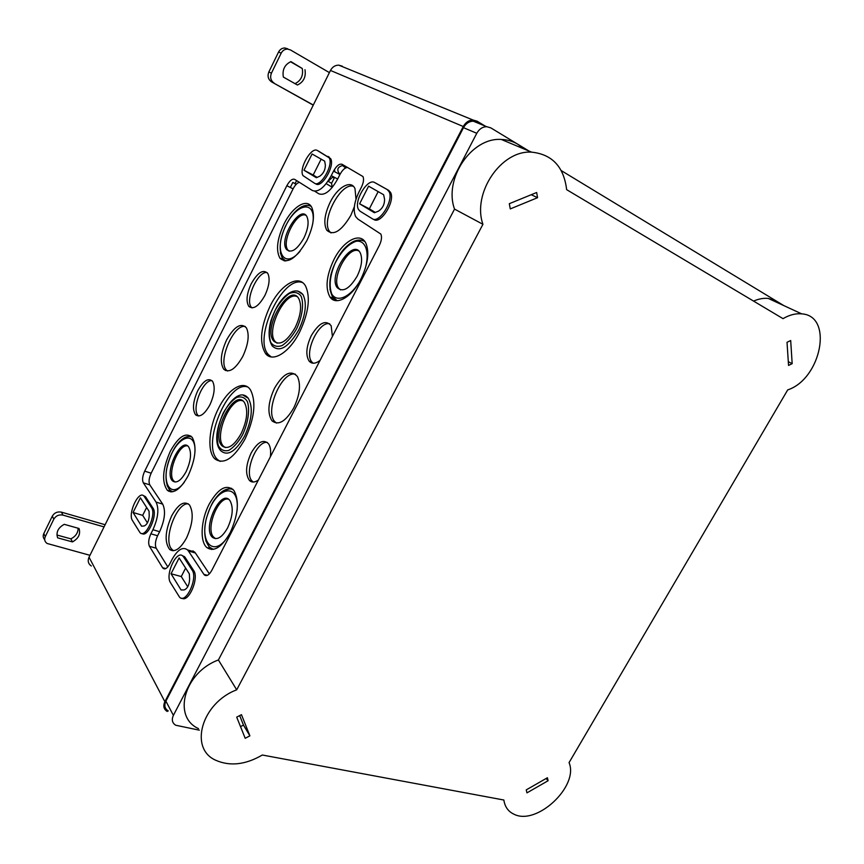 <?xml version="1.0" encoding="UTF-8"?>
<svg xmlns="http://www.w3.org/2000/svg" width="864" height="864" viewBox="0 0 864 864"><rect width="100%" height="100%" fill="white"/><g stroke="black" fill="none" stroke-linecap="round" stroke-linejoin="round"><path stroke-width="1.3" d="M225.461 370.548L226.552 370.224M345.6 167.962L342.554 165.521C337.403 167.054 336.463 169.906 339.725 174.064L340.081 174.226M251.23 283.727C257.85 272.214 263.412 268.834 267.894 273.596C270.184 278.878 269.168 286.178 264.87 295.499C258.682 306.31 253.325 309.928 248.8 306.353C245.851 301.331 246.661 293.792 251.23 283.727M267.16 272.56C257.958 270.572 244.566 300.262 251.446 307.325L252.018 307.908M197.737 390.733C203.494 380.527 208.451 377.417 212.63 381.424C215.363 386.942 214.445 394.762 209.876 404.892C204.53 414.418 199.778 417.733 195.61 414.839C192.197 409.666 192.91 401.63 197.737 390.733M212.004 380.657C202.846 379.318 191.03 409.482 198.288 415.638L198.709 416.016M226.584 339.973C234.338 326.365 240.959 322.348 246.445 327.92C249.588 334.735 248.378 344.207 242.827 356.346C235.602 369.036 229.262 373.356 223.787 369.284C219.758 362.858 220.687 353.084 226.584 339.973M245.279 326.495C233.744 323.579 217.415 361.681 226.519 370.181L227.448 371.012M283.964 224.122C292.378 206.669 307.314 197.478 311.882 207.641C315.036 215.73 313.373 226.681 306.904 240.516C296.374 258.574 287.41 264.481 280.001 258.26C275.724 250.528 277.052 239.144 283.964 224.122M310.036 205.103L303.458 205.967M280.346 252.752L282.668 259.319L284.342 260.95M305.737 215.19C296.633 211.151 280.951 242.028 287.939 250.042L289.17 251.208M303.89 238.075C308.059 229.165 309.107 222.113 307.044 216.918C300.78 203.299 278.197 239.447 286.535 249.469C291.33 253.519 297.119 249.718 303.89 238.075M310.975 206.161L309.031 205.481M311.137 206.377C306.234 203.893 300.618 206.021 294.289 212.749C291.611 215.903 290.196 217.393 285.444 226.238C279.536 239.684 278.586 250.366 282.604 258.282L285.736 261.025M170.316 451.278C178.632 436.352 185.954 431.762 192.283 437.497C196.949 446.364 195.599 459.076 188.212 475.621C180.522 489.391 173.588 494.305 167.4 490.374C161.546 482.112 162.508 469.087 170.316 451.278M190.728 435.931L184.95 437.432M167.033 485.287L170.132 491.076L171.32 491.908M187.607 445.943C179.01 443.437 167 472.835 173.437 480.589L175.09 482.047M186.16 471.56C190.922 460.912 191.776 452.725 188.73 447.023C181.138 435.964 163.48 473.634 172.724 481.043C176.731 483.602 181.213 480.449 186.16 471.56M191.668 436.774L190.22 436.45M191.786 436.892C186.84 435.337 181.678 438.21 176.288 445.532C174.107 448.632 170.143 454.464 166.655 468.958C165.197 478.548 166.288 485.611 169.938 490.136L172.595 491.8M354.359 206.723L350.827 215.384C341.388 231.206 333.364 236.153 326.776 230.224C323.363 223.69 324.475 214.402 330.113 202.349C337.522 187.078 351.194 179.291 355.007 188.719L356 199.238M353.441 186.365C341.075 181.667 320.652 220.385 329.53 231.39L330.966 232.934M171.698 515.797C178.33 503.993 184.28 500.396 189.551 505.019C193.871 512.741 192.877 523.703 186.559 537.937C180.49 548.77 174.874 552.647 169.733 549.547C164.376 542.398 165.024 531.144 171.698 515.797M188.384 503.874C177.163 501.995 163.274 537.937 171.137 548.521L173.383 550.735M270.054 306.18C280.67 284.342 299.333 273.445 305.791 286.502C310.576 297.864 308.534 313.049 299.646 332.057C289.364 352.717 272.614 362.858 265.615 353.614C259.06 342.814 260.539 327.002 270.054 306.18M302.616 282.647C282.949 274.439 252.655 338.526 268.369 354.564L271.22 356.918M296.86 296.514C284.666 291.103 265.399 331.43 275.227 341.615L277.139 343.192M295.164 327.575C300.748 315.619 302.011 306.072 298.944 298.944C289.948 281.329 262.04 328.406 273.715 341.086C279.86 346.032 287.01 341.539 295.164 327.575M302.94 294.548C297.972 288.997 291.697 289.861 284.105 297.14C280.606 300.974 276.275 305.521 270.832 321.03C268.164 331.668 268.607 339.941 272.182 345.881C279.558 352.76 288.403 347.479 298.717 330.026C305.737 314.896 307.141 303.07 302.94 294.548L297.756 291.006M218.538 408.337C228.139 388.714 243.983 379.199 250.592 390.096C256.37 401.965 254.524 418.252 245.074 438.955C233.863 458.482 223.787 465.124 214.844 458.86C206.863 451.526 208.84 427.086 218.538 408.337M247.59 386.953C227.923 380.117 200.999 445.565 217.642 459.637L220.147 461.408M242.622 400.799C230.375 396.252 213.268 437.476 223.668 446.396L225.374 447.595M241.207 433.48C247.147 420.466 248.27 410.227 244.588 402.786C234.738 386.759 209.876 434.905 222.134 445.954C227.804 449.96 234.166 445.802 241.207 433.48M248.249 398.239C234.457 380.927 206.096 435.953 220.892 450.835C227.75 456.494 235.634 451.602 244.566 436.169C252.007 419.72 253.238 407.074 248.249 398.239L243.443 395.41M333.839 259.772C343.278 240.473 360.817 231.217 366.066 243.67C369.511 252.871 367.783 264.686 360.882 279.115C351.745 297.389 335.912 306.18 329.994 297.032C325.091 288.155 326.365 275.735 333.839 259.772M363.301 239.9L354.316 241.078M329.951 289.375L332.813 298.123L335.383 300.553M358.538 250.819C348.008 245.83 330.728 278.651 338.72 288.23L340.535 289.915M357.167 276.145C361.616 266.846 362.707 259.232 360.45 253.314C353.3 236.995 327.553 275.486 337.23 287.636C342.868 292.68 349.51 288.857 357.167 276.145M364.586 241.24L361.746 240.181M364.813 241.542C358.83 238.216 352.037 240.548 344.444 248.54C341.464 251.392 334.379 261.727 330.934 274.666C329 283.921 329.584 291.319 332.672 296.86L337.208 300.694M209.185 504.144C218.344 488.171 226.595 483.635 233.96 490.547C239.49 500.796 238.226 514.847 230.18 532.688C221.854 547.214 214.121 552.204 206.982 547.657C199.616 541.782 200.869 519.944 209.185 504.144M231.617 488.29L223.884 490.406M205.794 540.702L209.887 548.316L211.702 549.504M228.355 499.198C218.452 496.206 205.751 527.634 213.181 536.695L215.514 538.661M227.632 527.839C232.816 516.337 233.604 507.298 229.997 500.699C220.99 487.706 201.658 528.779 212.641 537.451C217.264 540.432 222.264 537.224 227.632 527.839M232.88 489.305L230.774 488.808M233.042 489.456C226.876 487.415 220.633 490.957 214.315 500.072C212.047 502.88 209.401 508.982 206.356 518.389C203.429 531.382 204.487 540.983 209.552 547.193L213.354 549.374M274.482 388.282C283.273 373.399 290.909 369.479 297.41 376.499C301.05 384.404 299.851 394.837 293.825 407.776C285.757 421.492 278.5 425.844 272.03 420.854C267.192 413.348 268.013 402.494 274.482 388.282M295.488 374.231C282.01 370.289 264.2 411.545 274.936 421.751L276.545 423.09M320.026 360.45C315.414 363.917 311.764 364.111 309.074 361.044C305.5 355.039 306.245 346.561 311.31 335.599C319.064 322.715 325.674 319.432 331.16 325.739L332.413 336.431M329.713 323.816C318.708 320.717 303.642 353.182 311.915 362.038L313.157 363.215M258.39 480.006C254.794 482.533 251.813 482.684 249.448 480.46C245.149 474.239 245.722 465.091 251.143 453.017C257.72 441.785 263.552 438.75 268.628 443.902C270.486 446.85 271.058 451.159 270.346 456.818M267.343 442.444C256.37 440.273 243.432 473.666 252.32 481.237L253.303 482.026M168.793 491.324L168.998 490.784M296.6 180.587L294.98 183.816L296.136 184.399M290.315 187.466L292.82 182.444L295.088 183.6M375.268 212.404L369.349 208.84L378.162 191.614M368.604 186.17L359.608 203.807L374.404 212.738L378.367 211.205C382.579 208.462 384.642 204.433 384.556 199.141L383.627 194.735L368.604 186.17M369.349 208.84L359.608 203.807M187.736 586.786L181.278 576.547L185.62 568.069M179.107 557.95L171.04 573.761L181.084 589.961L184.097 589.928C187.402 588.665 189.248 585.068 189.637 579.15L189.335 573.847L179.107 557.95M181.278 576.547L171.04 573.761M147.431 522.882L142.679 515.365L146.632 507.481M140.4 497.804L133.067 512.492L141.566 526.198L144.202 525.96C147.107 524.588 148.781 521.251 149.224 515.948L149.062 511.25L140.4 497.804M142.679 515.365L133.067 512.492M317.12 177.379L313.189 175.014L321.149 159.149M333.169 176.656L327.629 181.721M334.562 169.29L334.735 171.763M312.088 153.986L303.977 170.23L316.375 177.714L319.799 176.191C323.449 173.556 325.307 169.862 325.361 165.1L324.68 161.158L312.088 153.986M313.189 175.014L303.977 170.23M314.744 191.236L318.827 193.795C324.626 195.88 330.901 190.955 337.662 179.01L339.941 174.506C342.5 169.819 345.125 167.476 347.803 167.486M167.81 566.903L156.2 548.208C154.807 545.076 155.272 540.929 157.583 535.756L159.635 531.706C164.851 519.998 165.866 510.808 162.691 504.122L149.796 484.877C148.489 482.08 148.932 478.192 151.157 473.213L293.08 188.87C295.045 185.123 297.14 182.941 299.354 182.315M189.605 550.498L194.519 551.912L195.383 552.982L188.417 550.984L203.882 574.355L206.755 575.564M209.369 573.88L195.383 552.982M339.941 174.506L333.536 171.126C336.528 165.769 339.39 163.501 342.112 164.311L362.977 176.548C364.057 179.194 363.539 182.747 361.411 187.218L359.014 191.927C354.132 202.208 352.998 210.406 355.612 216.54L357.88 219.078L380.84 234.068C382.072 236.984 381.553 240.797 379.285 245.527L211.766 570.434C209.077 575.111 206.593 576.59 204.314 574.884M333.536 171.126L331.258 175.651C324.486 187.639 318.222 192.607 312.455 190.544L294.646 179.356C292.237 178.535 289.634 180.652 286.848 185.717L144.698 471.139C142.474 476.129 142.009 480.028 143.316 482.825L156.06 502.092C159.203 508.777 158.155 517.99 152.928 529.74L150.876 533.812C148.554 538.996 148.079 543.164 149.45 546.296L162.594 567.713L165.046 568.847M188.417 550.984L187.564 549.914C182.747 546.383 177.53 549.655 171.893 559.732L169.744 563.954C167.314 568.285 165.089 569.743 163.069 568.307M183.589 556.999L192.121 570.1C198.126 578.081 185.933 604.368 179.572 597.208L170.489 582.671C164.851 574.625 176.872 549.137 182.984 556.232L183.589 556.999L185.123 557.431L184.518 556.664L182.239 555.649M185.123 557.431L193.666 570.532C199.336 577.94 188.719 602.888 181.915 598.19M144.353 496.638L151.556 507.719C156.708 514.48 145.357 538.952 140.011 532.667L132.43 520.484C127.591 513.648 138.748 489.877 143.899 496.066L145.346 496.508L143.456 495.688M145.789 497.081L153.014 508.162C157.95 514.555 147.647 538.088 141.955 533.477M374.674 182.552L387.191 189.551L389.048 191.614C394.103 200.232 379.22 224.089 372.254 218.7L360.05 211.205L358.495 209.466C353.462 201.431 367.61 177.757 374.674 182.552L376.002 183.265M376.132 183.33L388.67 190.339L390.528 192.391C395.593 201.02 380.711 224.845 373.734 219.456M317.358 150.509L329.216 157.842C333.774 165.013 320.35 187.834 314.399 183.168L303.016 175.63C298.512 168.912 311.332 146.351 317.358 150.509L318.643 151.189M318.74 151.243L330.62 158.587C335.178 165.758 321.754 188.557 315.803 183.881M342.36 66.215L338.742 65.146C335.146 65.178 332.392 66.938 330.469 70.448L89.024 557.183C87.458 560.898 88.225 563.846 91.314 566.006M485.104 126.036L477.122 121.198L473.04 120.02C468.904 120.139 465.653 122.31 463.266 126.511L164.873 701.676C162.94 705.985 163.728 709.247 167.238 711.472M333.148 176.688L334.217 178.081L331.571 183.319L332.197 187.456M334.217 178.081L332.824 177.271M105.127 524.729L61.42 512.147C57.445 511.402 54.4 512.741 52.294 516.164L43.794 533.585C42.779 535.896 43.081 537.916 44.68 539.633M56.938 535.021L70.88 538.866C75.686 536.393 78.095 532.85 78.106 528.239M57.629 537.84C55.89 532.246 58.093 527.742 64.249 524.329L79.045 528.498C80.719 534.06 78.516 538.531 72.446 541.912L57.629 537.84M70.88 538.866L72.446 541.912M52.294 516.164L53.806 519.156C55.922 515.722 58.968 514.382 62.964 515.117L104.047 526.9M53.806 519.156L45.274 536.652C44.086 539.503 44.712 541.782 47.142 543.478L89.953 555.304M313.254 105.17L271.62 81.918L313.319 105.019M287.788 48.827L284.839 47.984C282.074 48.028 279.979 49.378 278.564 52.024L268.844 71.95C267.257 76.172 268.186 79.488 271.62 81.918M295.045 83.668C301.028 80.6 303.437 75.557 302.281 68.515L290.93 61.614C284.656 64.638 282.139 69.79 283.36 77.069L297.432 85.018C303.62 82.015 306.126 76.918 304.981 69.703M290.542 61.765L302.281 68.515M278.564 52.024L281.189 53.147C282.625 50.49 284.72 49.14 287.496 49.086L290.455 49.939L329.4 72.619M281.189 53.147L271.426 73.159C269.827 77.404 270.756 80.73 274.201 83.171M240.516 726.624L243.475 725.101L239.684 715.608M245.203 738.288L249.89 735.847L241.466 714.69L236.704 717.131L245.203 738.288M243.475 725.101L249.89 735.847M526.964 792.86L548.089 780.732L547.409 777.751L526.241 789.89L526.964 792.86M546.124 778.486L548.089 780.732M788.551 365.44L792.169 363.658L790.69 340.524L787.018 342.306L788.551 365.44M788.303 361.681L792.169 363.658M510.278 208.904L537.559 197.694L536.663 192.499L509.306 203.699L510.278 208.904M531.23 194.724L537.559 197.694M236.704 689.828C201.625 702.961 188.708 748.559 215.762 760.266C230.018 766.519 245.538 764.77 262.332 755.017L503.863 800.021C504.846 806.814 508.226 811.544 513.994 814.223C536.76 826.027 579.204 786.024 569.052 762.62L787.709 389.902C821.146 378.972 833.792 315.77 801.695 313.859C795.733 313.276 789.502 314.874 783.011 318.643L566.644 189.659C563.879 166.817 552.204 154.31 531.608 152.15C501.012 149.958 471.938 193.374 482.933 224.305L236.704 689.828L218.408 659.977C184.334 672.354 172.033 716.753 198.482 728.611M523.854 148.9L517.882 144.288C512.86 141.264 507.33 139.655 501.293 139.46C471.409 137.192 443.502 179.042 454.54 209.099L482.933 224.305M454.54 209.099L218.408 659.977M780.019 303.836L776.606 301.212L768.344 298.447C763.646 297.94 758.732 298.825 753.602 301.104M529.092 151.092L490.806 127.872L486.691 126.684C482.512 126.814 479.207 129.017 476.777 133.294L173.383 715.37C171.418 719.734 172.217 723.038 175.759 725.252L199.336 730.166M783.864 305.618L561.265 170.608M477.349 122.364L473.278 121.187C469.141 121.306 465.89 123.466 463.504 127.678L165.899 701.158C163.976 705.467 164.765 708.739 168.275 710.964M312.725 223.744C316.85 199.13 295.931 202.705 285.088 227.286C273.596 251.478 284.191 270.065 300.035 251.294M195.005 451.408C195.685 429.408 177.023 436.277 169.139 459.929C160.628 483.408 171.202 500.094 184.388 482.101M296.6 328.828C302.411 316.451 304.128 303.437 300.996 296.028C298.112 292.378 294.214 291.546 289.278 293.522C284.17 297.151 279.482 302.692 275.227 310.165C269.514 323.017 267.991 333.72 270.67 342.274C273.359 346.162 277.171 347.263 282.096 345.568C287.312 342.101 292.14 336.528 296.6 328.828M242.492 434.959C248.152 422.906 250.063 409.655 247.374 401.587C244.825 397.429 241.25 396.047 236.671 397.462C231.876 400.55 227.426 405.691 223.322 412.884C217.739 425.455 216.065 436.342 218.311 445.532C220.687 449.917 224.154 451.537 228.733 450.414C233.615 447.509 238.194 442.357 242.492 434.959M365.094 269.05C369.997 252.385 365.688 239.738 356.087 241.283C348.17 244.091 341.129 251.489 334.973 263.488C329.897 275.983 328.838 286.178 331.798 294.084C336.776 302.497 349.024 297.842 358.474 283.392M237.017 510.71C240.181 481.68 216.518 485.827 207.63 514.469C197.845 542.916 214.823 559.786 229.435 534.082M337.662 179.01L331.258 175.651M293.08 188.87L286.848 185.717M151.157 473.213L144.698 471.139M149.796 484.877L143.316 482.825M162.691 504.122L156.06 502.092M159.635 531.706L152.928 529.74M157.583 535.756L150.876 533.812M156.2 548.208L149.45 546.296M165.78 568.588L162.594 567.713M207.414 575.327L203.882 574.355M172.217 550.681L171.785 550.012M193.666 570.532L192.121 570.1M153.014 508.162L151.556 507.719M388.67 190.339L387.191 189.551M329.238 157.108L327.845 156.373M164.873 701.676L89.024 557.183M463.266 126.511L330.469 70.448M331.571 183.319L328.363 181.408M61.42 512.147L62.964 515.117M43.794 533.585L45.274 536.652M268.844 71.95L271.426 73.159M173.383 715.37L165.899 701.158M476.777 133.294L463.504 127.678M340.2 174.01L338.526 173.048M251.446 307.325L248.8 306.353M198.288 415.638L195.61 414.839M226.519 370.181L223.787 369.284M282.668 259.319L280.001 258.26M287.939 250.042L286.535 249.469M170.132 491.076L167.4 490.374M174.172 481.421L172.724 481.043M329.53 231.39L326.776 230.224M172.584 550.195L169.733 549.547M268.369 354.564L265.615 353.614M275.227 341.615L273.715 341.086M217.642 459.637L214.844 458.86M223.668 446.396L222.134 445.954M332.813 298.123L329.994 297.032M338.72 288.23L337.23 287.636M209.887 548.316L206.982 547.657M214.175 537.808L212.641 537.451M274.936 421.751L272.03 420.854M311.915 362.038L309.074 361.044M252.32 481.237L249.448 480.46M187.564 549.914L194.519 551.912M182.984 556.232L184.518 556.664M143.899 496.066L145.346 496.508M389.048 191.614L390.528 192.391M329.216 157.842L330.62 158.587M338.742 65.146L473.04 120.02M193.028 550.832L193.579 551.642M170.046 491.054L170.608 491.864M326.192 183.632L331.776 187.002M287.496 49.086L284.839 47.984M801.695 313.859L768.344 298.447M531.608 152.15L501.293 139.46M473.278 121.187L486.691 126.684"/></g></svg>
